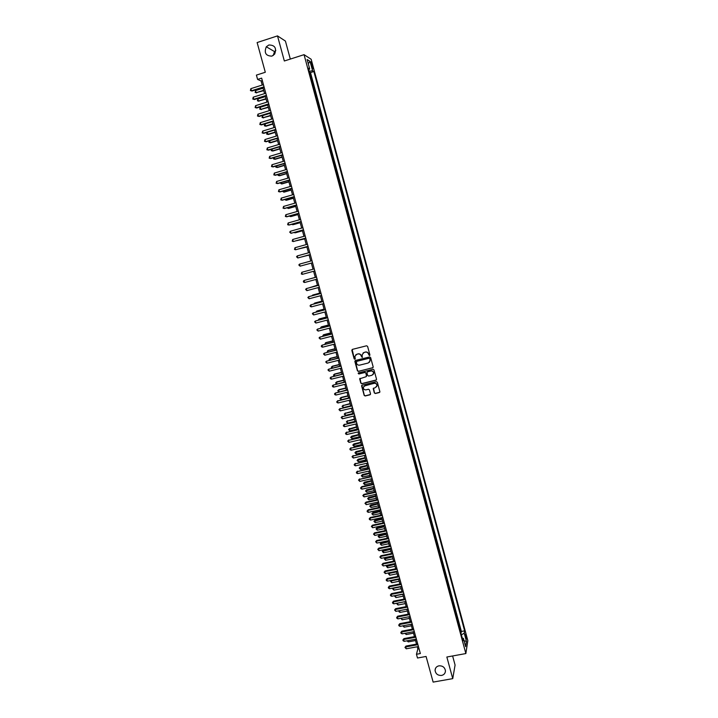 <?xml version="1.0" encoding="UTF-8"?>
<svg xmlns="http://www.w3.org/2000/svg" width="718" height="718" viewBox="0 0 718 718"><rect width="100%" height="100%" fill="white"/><g stroke="black" fill="none" stroke-linecap="round" stroke-linejoin="round"><path stroke-width="1.08" d="M369.501 355.572L369.905 354.871L367.598 346.39L366.584 345.789L352.394 349.379L351.829 350.375L354.145 358.82L354.845 359.242L355.257 358.776L354.871 356.397L356.756 354.279L357.941 353.983C359.512 353.75 360.58 354.387 361.154 355.895L362.159 357.411L362.186 354.593L364.089 352.43L365.274 352.134C366.844 351.91 367.921 352.547 368.496 354.055L369.501 355.572M363.111 352.924L365.417 352.017C366.988 351.784 368.056 352.421 368.63 353.929L368.935 355.024L369.806 355.374M352.17 349.469L354.288 358.695L355.141 359.054M355.823 354.737L358.085 353.857C359.655 353.624 360.723 354.261 361.298 355.769L362.455 357.214M438.94 665.828C436.49 666.43 435.198 667.937 435.072 670.343C435.646 673.888 437.809 675.584 441.57 675.432C444.047 674.821 445.339 673.296 445.447 670.854C444.837 667.345 442.665 665.667 438.94 665.828M268.864 44.992L266.297 46.778C263.901 52.872 265.777 55.986 271.925 56.13L274.653 54.128C276.816 48.097 274.886 45.046 268.864 44.992M275.829 50.44L274.536 51.597L273.244 55.492M466.108 635.556L465.524 634.093L466.341 639.182L466.108 635.556M374.329 392.917L375.334 393.518L379.31 392.558L379.912 391.857L377.345 382.236L376.34 381.635L362.177 385.099L361.585 385.763L364.161 395.376L365.157 395.977L369.941 394.819L370.515 393.841L369.429 389.856L368.424 389.255L366.045 389.838C364.322 389.955 363.407 389.147 363.308 387.415L364.897 385.611L374.213 383.34C375.918 383.206 376.842 383.995 376.968 385.71L375.37 387.567L373.216 388.635L374.329 392.917L375.46 393.365L379.795 392.207M290.314 59.073L285.423 41.07L277.507 35.9L257.125 42.55L265.301 72.258L256.407 75.103L257.6 79.411L261.639 78.127L420.362 653.56L416.458 654.277L417.49 658.02L426.079 656.458L433.142 682.1L452.744 678.636L455.077 665.048L452.609 655.974M277.507 35.9L284.346 60.985L304.055 54.667L465.856 653.56L446.847 657.015L452.744 678.636M372.606 367.912L373.18 366.916L370.623 357.528L369.617 356.927L355.428 360.472L354.863 361.459L357.429 370.82L358.426 371.412L373.037 367.625M373.988 369.896L376.537 379.266L375.963 380.253L361.8 383.717L360.795 383.116L359.682 378.808L366.009 376.735L366.575 375.747L365.857 373.091L364.852 372.498L358.874 373.97L358.156 373.324L358.578 372.857L372.983 369.303L373.988 369.896M460.794 632.648L459.825 629.04M458.793 625.216L457.815 621.591M456.783 617.776L455.795 614.123M454.772 610.327L453.776 606.647M452.753 602.86L451.748 599.153M450.733 595.375L449.719 591.65M448.705 587.88L447.691 584.129M446.677 580.368L445.654 576.599M444.648 572.847L443.616 569.042M442.611 565.308L441.579 561.485M440.574 557.76L439.533 553.91M438.527 550.194L437.477 546.317M436.481 542.611L435.422 538.706M434.426 535.018L433.367 531.096M432.371 527.407L431.303 523.458M430.315 519.787L429.238 515.811M428.251 512.149L427.174 508.147M426.187 504.503L425.101 500.473M424.114 496.838L423.019 492.781M422.04 489.155L420.936 485.072M419.958 481.464L418.854 477.353M417.885 473.754L416.763 469.617M415.794 466.027L414.672 461.871M413.703 458.29L412.572 454.108M411.611 450.536L410.472 446.327M409.511 442.773L408.371 438.536M407.411 434.991L406.262 430.728M405.302 427.192L404.144 422.911M403.193 419.384L402.026 415.067M401.084 411.558L399.908 407.214M398.966 403.722L397.781 399.352M396.848 395.86L395.654 391.472M394.721 387.989L393.527 383.574M392.584 380.109L391.382 375.658M390.457 372.211L389.246 367.733M388.312 364.295L387.101 359.79M386.176 356.361L384.947 351.829M384.031 348.418L382.793 343.859M381.877 340.458L380.639 335.871M379.723 332.479L378.476 327.866M377.569 324.491L376.313 319.851M375.406 316.485L374.141 311.809M373.234 308.462L371.969 303.759M371.062 300.429L369.788 295.699M368.89 292.37L367.607 287.613M366.71 284.301L365.417 279.517M364.529 276.224L363.227 271.413M362.339 268.119L361.037 263.282M360.553 259.898L358.838 255.141M357.95 251.874L357.034 246.884M355.751 243.707L354.836 238.726M353.534 235.531L352.224 230.666M351.326 227.337L350.016 222.481M349.11 219.116L347.799 214.278M346.884 210.895L345.573 206.057M344.658 202.647L343.357 197.818M342.423 194.39L341.122 189.57M340.188 186.106L338.896 181.304M337.954 177.813L336.652 173.02M335.71 169.502L334.417 164.718M333.457 161.182L332.165 156.407M331.204 152.835L329.921 148.07M328.943 144.48L327.659 139.723M326.681 136.106L325.407 131.358M324.419 127.714L323.136 122.984M322.149 119.305L320.874 114.584M319.869 110.886L318.604 106.174M317.589 102.441L316.324 97.738M315.31 93.986L314.044 89.292M313.021 85.514L311.648 80.416M373.073 374.59L373.71 373.27C373.584 371.547 372.669 370.748 370.955 370.883L367.562 371.727M311.1 64.082L312.806 68.874L312.258 64.808L311.056 61.892L311.1 64.082M304.055 54.667L311.163 59.271L467.831 640.609L465.856 653.56M461.189 632.576L461.378 631.454L464.636 630.844L313.865 71.522L312.572 70.75L309.162 71.244M464.636 630.844L464.25 633.195L466.458 641.38L465.632 646.667L463.406 638.383L463.002 640.824L308.345 68.219L309.7 69.027L307.133 59.522L310.041 61.362L312.572 70.75M313.937 88.897L314.448 89.167M316.225 97.37L316.728 97.612M318.505 105.815L319.007 106.049M320.784 114.252L321.278 114.458M323.055 122.67L323.54 122.859M325.326 131.071L325.81 131.241M327.587 139.454L328.063 139.606M329.849 147.827L330.325 147.953M332.102 156.174L332.569 156.282M334.355 164.512L334.812 164.601M336.607 172.832L337.056 172.903M338.842 181.133L339.291 181.187M399.361 403.624L399.064 404.072M401.479 411.468L401.183 411.926M403.597 419.294L403.301 419.77M405.706 427.102L405.419 427.605M407.806 434.902L407.528 435.413M409.906 442.683L409.637 443.212M412.006 450.446L411.737 451.003M414.098 458.201L413.837 458.766M416.189 465.937L415.928 466.52M418.28 473.665L418.02 474.266M420.362 481.374L420.102 481.993M422.435 489.066L422.184 489.703M424.509 496.748L424.266 497.394M426.582 504.413L426.339 505.077M428.646 512.069L428.413 512.751M430.71 519.706L430.477 520.397M432.766 527.326L432.541 528.044M434.821 534.937L434.605 535.664M436.876 542.53L436.661 543.275M438.922 550.114L438.707 550.877M440.96 557.68L440.762 558.451M443.006 565.228L442.8 566.026M445.034 572.767L444.846 573.574M447.072 580.297L446.883 581.113M449.1 587.8L448.912 588.643M451.119 595.303L450.94 596.155M453.139 602.779L452.968 603.65M455.158 610.255L454.988 611.135M457.178 617.704L457.007 618.611M459.179 625.145L459.017 626.069M461.378 631.454L310.499 72.59L309.871 72.222L311.244 77.311L310.723 77.023M417.239 646.774L417.849 648.973L416.458 654.277M257.6 79.411L261.092 80.972L262.214 85.065M262.914 87.596L264.574 93.609M265.265 96.113L266.925 102.135M267.617 104.622L269.277 110.653M269.959 113.112L271.619 119.143M272.293 121.584L273.962 127.624M274.626 130.039L276.295 136.088M276.96 138.475L278.629 144.533M279.284 146.894L280.953 152.961M281.6 155.303L283.278 161.37M283.915 163.695L285.593 169.762M286.231 172.06L287.9 178.145M288.528 180.415L290.216 186.501M290.835 188.762L292.513 194.847M293.132 197.082L294.811 203.176M295.421 205.393L297.108 211.496M297.71 213.677L299.397 219.789M299.998 221.952L301.686 228.073M302.278 230.209L303.965 236.339M304.549 238.457L306.236 244.587M306.819 246.678L308.516 252.817M309.081 254.89L310.777 261.029M303.894 265.13L311.352 263.111L313.039 269.223M313.604 271.278L315.292 277.39M315.866 279.455L317.544 285.54M318.119 287.622L319.788 293.671M320.372 295.771L322.032 301.793M322.615 303.902L324.267 309.898M324.85 312.025L326.502 317.984M327.085 320.12L328.727 326.053M329.32 328.207L330.953 334.112M331.545 336.275L333.17 342.154M333.771 344.335L335.387 350.178M335.988 352.367L337.595 358.192M338.205 360.391L339.802 366.18M340.413 368.406L342.001 374.159M342.621 376.394L344.2 382.129M344.819 384.372L346.39 390.071M347.018 392.333L348.58 398.005L341.194 399.791L339.928 398.553L341.041 397.458L341.194 399.791M349.208 400.276L350.77 405.93M351.398 408.21L352.951 413.828M353.588 416.126L355.132 421.717M355.769 424.033L357.304 429.597M357.941 431.913L359.467 437.45M360.113 439.784L361.63 445.295M362.285 447.637L363.793 453.121M364.448 455.481L365.947 460.938M366.602 463.307L368.101 468.737M368.765 471.116L370.255 476.519M370.91 478.915L372.4 484.291M373.064 486.696L374.536 492.045M375.2 494.469L376.672 499.782M377.345 502.214L378.808 507.509M379.481 509.951L380.935 515.219M381.608 517.678L383.053 522.919M383.735 525.388L385.18 530.602M385.862 533.079L387.289 538.267M387.98 540.762L389.407 545.922M390.098 548.426L391.516 553.56M392.207 556.073L393.617 561.18M394.317 563.711L395.717 568.791M396.417 571.331L397.817 576.392M398.517 578.941L399.908 583.967M400.617 586.534L401.99 591.533M402.708 594.109L404.081 599.09M404.79 601.675L406.164 606.629M406.873 609.232L408.237 614.159M408.955 616.762L410.31 621.662M411.037 624.283L412.374 629.165M413.101 631.795L414.448 636.651M415.175 639.289L416.503 644.118M262.312 80.587L261.092 80.972M419.034 648.749L417.849 648.973M310.499 72.59L313.865 71.522M308.722 69.61L309.7 69.027M463.406 638.383L462.266 638.078M461.387 634.847L464.25 633.195M308.255 63.678L310.041 61.362M466.458 641.38L464.052 640.779M355.186 360.58L357.573 370.676L358.578 371.278L372.741 367.769M369.752 358.677L369.052 358.255L356.604 361.369L356.514 363.209C357.088 364.717 358.165 365.354 359.727 365.121L368.235 363.012L370.147 360.804L369.887 358.551L369.052 358.255M356.451 361.432L369.187 358.129M369.447 362.312L370.066 359.835M369.887 358.551L370.201 359.7M359.978 378.287L360.939 382.972L361.944 383.565L376.42 379.93M366.449 376.438L365.992 372.956L364.986 372.355L358.874 373.97M358.408 372.938L359.018 373.827M371.978 375.263L373.575 373.414C373.459 371.691 372.534 370.892 370.82 371.018L367.526 371.834L366.952 372.821L367.679 375.478L368.684 376.07L371.978 375.263M373.477 388.124L374.464 392.764M376.528 386.822L377.103 385.557C376.968 383.852 376.053 383.062 374.347 383.188L374.213 383.34M363.927 386.14L374.347 383.188M361.872 385.243L364.295 395.223L365.3 395.815L370.416 394.487M263.075 88.188L255.554 90.567L256.138 92.667L263.766 90.665M256.712 92.891L255.114 92.425L256.138 92.667L263.659 90.288M255.114 92.425L255.554 90.567M264.036 86.815L251.444 90.791L250.851 88.655L263.443 84.67M264.143 87.201L252.036 91.024L250.411 90.549L250.851 88.655M252.036 91.024L250.411 90.549M265.4 96.589L257.879 98.949L258.453 101.041L266.073 99.039M259.027 101.247L257.43 100.789L258.453 101.041L265.974 98.68M257.43 100.789L257.879 98.949M267.706 104.963L260.194 107.305L260.769 109.396L268.379 107.395M261.334 109.585L259.745 109.145L260.769 109.396L268.281 107.054M259.745 109.145L260.194 107.305M270.013 113.327L262.501 115.652L263.075 117.734L270.677 115.733M263.641 117.914L262.052 117.483L263.075 117.734L270.587 115.41M262.052 117.483L262.501 115.652M272.319 121.665L264.807 123.981L265.938 126.224L272.975 124.061M265.938 126.224L264.359 125.803L265.382 126.063L272.894 123.756M264.359 125.803L264.807 123.981M266.387 95.359L253.804 99.308L253.212 97.181L265.804 93.223M266.495 95.727L254.396 99.524L252.772 99.057L253.212 97.181M254.396 99.524L252.772 99.057M268.738 103.886L256.164 107.808L255.572 105.681L268.155 101.75M268.837 104.236L256.748 108.005L255.123 107.556L255.572 105.681M256.748 108.005L255.123 107.556M271.09 112.394L258.516 116.289L257.933 114.171L270.506 110.267M271.18 112.726L259.099 116.478L257.484 116.029L257.933 114.171M259.099 116.478L257.484 116.029M273.432 120.884L260.867 124.752L260.275 122.643L272.849 118.766M273.522 121.207L261.442 124.923L259.826 124.492L260.275 122.643M261.442 124.923L259.826 124.492M267.123 132.327L268.236 134.508L275.272 132.363M267.078 132.345L266.656 134.104L267.688 134.365L275.191 132.076M275.766 129.366L263.21 133.207L262.626 131.098L275.182 127.248M275.856 129.662L263.775 133.351L262.169 132.938L262.626 131.098M269.456 140.755L270.524 142.783L277.561 140.656M269.25 140.818L268.954 142.388L269.977 142.658L277.48 140.387M278.099 137.829L265.552 141.634L264.969 139.534L277.525 135.711M278.18 138.107L266.109 141.769L264.511 141.356L264.969 139.534M271.781 149.156L272.813 151.049L279.841 148.931M271.422 149.272L271.242 150.654L272.275 150.942L279.769 148.68M280.433 146.266L267.886 150.053L267.302 147.953L279.849 144.156M280.505 146.526L268.442 150.17L266.845 149.766L267.302 147.953M274.105 157.547L275.093 159.288L282.12 157.188M273.576 157.709L273.531 158.911L274.563 159.199L282.057 156.955M282.757 154.693L270.21 158.454L269.636 156.353L282.174 152.593M282.82 154.935L270.767 158.552L269.169 158.166L269.636 156.353M276.421 165.921L277.372 167.518L284.4 165.427M275.73 166.127L275.82 167.15L276.843 167.447L284.337 165.221M278.737 174.277L279.643 175.731L286.67 173.657M277.884 174.528L278.09 175.371L279.123 175.677L286.608 173.46M281.043 182.614L281.914 183.925L288.932 181.869M280.173 182.875L281.393 183.889L288.887 181.69M283.35 190.943L284.184 192.11L291.194 190.064M282.479 191.194L283.664 192.083L291.149 189.902M285.656 199.245L286.437 200.268L293.456 198.24M284.777 199.505L285.935 200.259L293.411 198.096M287.945 207.538L288.699 208.417L295.708 206.407M287.074 207.789L288.196 208.426L295.672 206.281M290.243 215.813L290.952 216.549L297.952 214.556M289.363 216.064L290.449 216.576L297.925 214.449M292.531 224.07L293.195 224.671L300.196 222.688M291.652 224.321L292.702 224.716L300.169 222.598M294.811 232.318L295.439 232.776L302.44 230.801M294.039 232.533L294.954 232.829L302.413 230.729M297.09 240.539L304.674 238.906M296.507 240.701L304.656 238.843M299.361 248.751L306.9 246.992M298.966 248.859L306.891 246.947M301.632 256.945L309.135 255.061M301.416 257.008L309.126 255.034M285.073 163.103L272.544 166.836L271.96 164.745L284.499 161.003M285.136 163.327L273.082 166.917L271.494 166.54L271.96 164.745M287.388 171.503L274.859 175.201L274.285 173.11L286.814 169.403M287.451 171.701L275.398 175.264L273.818 174.905L274.285 173.11M289.704 179.877L277.175 183.557L276.601 181.466L289.13 177.786M289.758 180.056L277.713 183.593L276.134 183.243L276.601 181.466M292.011 188.233L279.49 191.886L278.916 189.803L291.436 186.15M292.055 188.403L280.02 191.912L278.449 191.571L278.916 189.803M294.308 196.579L281.797 200.205L281.223 198.132L293.734 194.497M294.353 196.732L282.318 200.214L280.756 199.882L281.223 198.132M296.606 204.908L284.104 208.507L283.529 206.434L296.031 202.826M296.642 205.034L284.615 208.498L283.054 208.175L283.529 206.434M298.903 213.219L286.401 216.791L285.827 214.718L298.329 211.146M298.93 213.336L286.913 216.764L285.351 216.459L285.827 214.718M301.192 221.512L288.69 225.057L288.115 222.993L300.618 219.439M301.21 221.611L289.201 225.012L287.649 224.716L288.115 222.993M303.472 229.796L290.978 233.314L290.413 231.25L302.897 227.723M303.49 229.868L290.978 233.314L289.704 232.147L290.413 231.25M305.751 238.053L293.267 241.553L292.693 239.489L305.186 235.989M305.769 238.116L293.267 241.553L292.217 241.194L292.693 239.489M308.022 246.301L295.547 249.774L294.981 247.719L307.457 244.246M308.04 246.346L295.547 249.774L294.497 249.415L294.981 247.719M310.293 254.531L297.826 257.977L297.252 255.922L309.727 252.476M310.302 254.558L297.826 257.977L296.543 256.793L297.252 255.922M303.867 265.139L311.352 263.111M317.446 285.181L310.104 287.541M317.455 285.226L309.646 287.658M299.532 264.116L298.814 264.978L300.097 266.163L312.563 262.752L300.097 266.163L299.532 264.116L311.998 260.697M302.359 274.339L301.309 273.962L301.793 272.293L314.26 268.9L302.278 272.158L301.793 272.293L302.359 274.339L314.825 270.946M316.512 277.058L304.064 280.46L316.512 277.085M304.629 282.497L303.57 282.111L303.346 281.294L304.064 280.46L304.629 282.497L317.078 279.131M318.756 285.208L306.317 288.6L318.774 285.261M306.882 290.637L305.608 289.435L306.317 288.6L306.882 290.637L319.33 287.299M319.654 293.177L312.68 295.044L312.348 295.654M319.672 293.24L311.702 295.825M321 293.348L308.578 296.731L321.018 293.411M309.135 298.76L307.86 297.557L308.578 296.731L309.135 298.76L321.583 295.448M321.852 301.165L314.888 303.005L314.592 303.759M321.879 301.237L314.439 303.211L313.757 303.983M323.244 301.47L310.822 304.845L323.262 301.551M311.388 306.873L310.329 306.469L310.104 305.662L310.822 304.845L311.388 306.873L323.827 303.579M324.051 309.126L317.087 310.957L316.835 311.845M324.078 309.225L316.647 311.181L315.965 312.079M325.478 309.575L313.075 312.94L325.505 309.673M313.631 314.96L312.357 313.748L313.075 312.94L313.631 314.96L326.062 311.702M326.25 317.078L319.286 318.9L319.07 319.923M326.277 317.194L318.855 319.133L318.2 320.147M327.713 317.67L315.319 321.027L327.74 317.778M315.875 323.046L314.592 321.826L315.319 321.027L315.875 323.046L328.297 319.806M328.44 325.021L321.476 326.825L321.305 327.982M328.476 325.146L321.054 327.067L320.434 328.207M329.939 325.739L317.553 329.095L329.975 325.873M318.11 331.106L316.826 329.885L317.553 329.095L318.11 331.106L330.531 327.893M330.621 332.937L323.665 334.732L323.531 336.024M330.666 333.08L323.244 334.992L322.66 336.239M332.156 333.798L319.788 337.146L332.201 333.951M320.345 339.156L319.061 337.927L319.788 337.146L320.345 339.156L332.757 335.97M332.811 340.844L325.855 342.621L325.748 344.048M332.856 341.005L325.433 342.899L324.886 344.263M334.382 341.84L322.014 345.178L334.426 342.01M322.57 347.18L321.511 346.758L321.287 345.95L322.014 345.178L322.57 347.18L334.983 344.021M334.983 348.733L328.036 350.501L327.973 352.053M335.037 348.912L327.623 350.797L327.103 352.278M336.589 349.872L324.24 353.202L336.643 350.052M324.796 355.204L323.513 353.965L324.24 353.202L324.796 355.204L337.2 352.062M337.155 356.613L330.217 358.363L330.181 360.05M337.209 356.81L329.804 358.677L329.086 359.422L329.4 360.248M338.806 357.887L326.466 361.199L338.86 358.085M327.013 363.2L325.73 361.962L326.466 361.199L327.013 363.2L339.408 360.086M339.327 364.475L332.389 366.207L332.398 368.029M339.39 364.681L331.976 366.539L331.258 367.275L331.77 368.19M341.005 365.884L328.682 369.196L341.068 366.099M329.23 371.188L327.946 369.941L328.682 369.196L329.23 371.188L341.624 368.101M341.499 372.319L334.552 374.042L334.597 375.999M341.553 372.552L334.157 374.383L333.43 375.119L334.139 376.106M343.213 373.863L330.89 377.165L343.276 374.096M331.447 379.158L330.379 378.709L330.163 377.91L330.89 377.165L331.447 379.158L343.823 376.097M343.653 380.154L336.715 381.859L336.805 383.95M343.725 380.396L336.32 382.218L335.602 382.945L336.5 384.022M345.412 381.832L333.098 385.126L345.475 382.084M333.646 387.11L332.587 386.652L332.371 385.862L333.098 385.126L333.646 387.11L346.031 384.076M345.816 387.971L338.878 389.668L338.995 391.884M345.888 388.232L338.492 390.036L337.765 390.754L338.851 391.92M347.602 389.784L335.306 393.069L347.674 390.053M335.853 395.053L334.785 394.586L334.57 393.796L335.306 393.069L335.853 395.053L348.221 392.037M347.97 395.771L341.041 397.458M348.042 396.049L340.646 397.844L339.928 398.553M349.792 397.718L337.505 400.994L349.872 398.005M338.052 402.977L336.984 402.511L336.769 401.721L337.505 400.994L338.052 402.977L350.42 399.989M336.769 401.721L337.9 400.599M350.115 403.561L342.809 405.634L343.348 407.582L350.734 405.805M350.196 403.857L342.809 405.634L342.082 406.334L343.186 405.23M343.348 407.582L342.082 406.334M351.973 405.634L339.695 408.91L352.053 405.939M340.242 410.884L338.959 409.619L339.695 408.91L340.242 410.884L352.601 407.923M338.959 409.619L340.09 408.497M352.26 411.333L344.963 413.406L345.502 415.354L352.879 413.586M352.35 411.638L344.963 413.406L344.236 414.106L345.34 412.994M345.502 415.354L344.236 414.106M354.154 413.541L341.885 416.808L354.243 413.864M342.432 418.782L341.149 417.517L341.885 416.808L342.432 418.782L354.791 415.839M341.149 417.517L342.28 416.377M354.405 419.097L347.108 421.17L347.647 423.108L355.024 421.358M354.495 419.42L347.108 421.17L346.381 421.861L347.485 420.739M347.647 423.108L346.381 421.861M356.334 421.439L344.075 424.688L356.424 421.771M344.622 426.663L343.554 426.178L343.339 425.388L344.075 424.688L344.622 426.663L356.972 423.746M343.339 425.388L344.461 424.248M356.541 426.842L349.253 428.915L349.792 430.845L357.169 429.113M356.631 427.174L348.526 429.597L349.621 428.466M349.792 430.845L348.526 429.597M358.506 429.31L346.255 432.559L358.605 429.66M346.803 434.525L345.735 434.031L345.52 433.25L346.255 432.559L346.803 434.525L359.144 431.635M345.52 433.25L346.641 432.101M358.677 434.569L351.757 436.185L351.928 438.581L359.305 436.858M358.776 434.92L350.662 437.316L351.757 436.185M351.928 438.581L350.662 437.316M360.669 437.172L348.436 440.412L360.777 437.54M348.984 442.378L347.691 441.094L348.436 440.412L348.984 442.378L361.316 439.506M347.691 441.094L348.813 439.937M360.804 442.279L353.893 443.886L354.064 446.291L361.441 444.586M360.903 442.656L352.798 445.034L353.893 443.886M354.064 446.291L352.798 445.034M362.832 445.016L350.608 448.247L362.94 445.402M351.156 450.213L350.088 449.71L349.872 448.921L350.608 448.247L351.156 450.213L363.488 447.368M349.872 448.921L350.985 447.763M362.931 449.989L356.02 451.577L356.2 453.991L363.568 452.295M363.039 450.374L354.934 452.726L356.02 451.577M356.2 453.991L354.934 452.726M364.995 452.852L352.78 456.074L365.103 453.246M353.319 458.03L352.035 456.738L352.78 456.074L353.319 458.03L365.65 455.203M352.035 456.738L353.148 455.571M365.049 457.671L358.147 459.251L358.327 461.674L365.695 459.996M365.157 458.075L357.061 460.409L358.147 459.251M358.327 461.674L357.061 460.409M367.149 460.66L354.943 463.882L367.266 461.082M355.491 465.829L354.423 465.318L354.207 464.537L354.943 463.882L355.491 465.829L367.804 463.038M354.207 464.537L355.311 463.361M367.167 465.345L360.265 466.906L360.454 469.348L367.813 467.678M367.284 465.758L359.188 468.073L360.265 466.906M360.454 469.348L359.188 468.073M369.303 468.468L357.106 471.681L369.42 468.899M357.654 473.62L356.577 473.108L356.361 472.327L357.106 471.681L357.654 473.62L369.958 470.846M356.361 472.327L357.465 471.143M369.276 473L362.384 474.553L362.572 477.003L369.932 475.352M369.402 473.431L361.307 475.729L362.384 474.553M362.572 477.003L361.307 475.729M371.448 476.249L359.269 479.453L371.574 476.698M359.808 481.401L358.524 480.1L359.269 479.453L359.808 481.401L372.112 478.646M358.524 480.1L359.619 478.906M371.385 480.647L364.493 482.182L364.69 484.641L372.041 483.008M371.511 481.096L363.425 483.367L364.493 482.182M364.69 484.641L363.425 483.367M373.593 484.022L361.764 486.651L361.423 487.217L373.719 484.488M361.962 489.155L360.885 488.635L360.669 487.854L361.423 487.217L361.962 489.155L374.257 486.436M360.669 487.854L361.764 486.651M373.495 488.276L366.602 489.802L366.27 490.367L366.799 492.27L374.15 490.645M373.62 488.743L365.534 490.986L366.602 489.802M366.799 492.27L365.534 490.986M375.738 491.776L363.909 494.388L363.568 494.971L375.864 492.261M364.107 496.901L362.823 495.6L363.568 494.971L364.107 496.901L376.403 494.199M362.823 495.6L363.909 494.388M375.595 495.887L368.711 497.403L368.379 497.978L368.908 499.881L376.259 498.274M375.729 496.371L367.643 498.597L368.711 497.403M368.908 499.881L367.643 498.597M377.874 499.522L366.054 502.106L365.713 502.708L378.009 500.015M366.252 504.637L364.968 503.327L365.713 502.708L366.252 504.637L378.539 501.954M364.968 503.327L366.054 502.106M377.695 503.489L370.811 504.987L370.488 505.589L371.018 507.482L378.359 505.885M377.83 503.982L369.743 506.19L370.811 504.987M371.018 507.482L369.743 506.19M380.001 507.249L368.19 509.807L367.858 510.426L380.145 507.761M368.397 512.356L367.32 511.808L367.104 511.036L367.858 510.426L368.397 512.356L380.675 509.699M367.104 511.036L368.19 509.807M379.786 511.081L372.911 512.562L372.588 513.173L373.118 515.066L380.45 513.487M379.93 511.584L371.843 513.774L372.911 512.562M373.118 515.066L371.843 513.774M382.129 514.968L370.326 517.499L369.994 518.127L382.272 515.488M370.533 520.056L369.456 519.509L369.24 518.737L369.994 518.127L370.533 520.056L382.811 517.418M369.24 518.737L370.326 517.499M381.877 518.647L375.002 520.128L375.209 522.641L382.55 521.071M382.021 519.177L373.943 521.34L375.002 520.128M375.209 522.641L373.943 521.34M384.256 522.659L372.454 525.181L372.13 525.818L384.399 523.207M372.66 527.739L371.377 526.42L372.13 525.818L372.66 527.739L384.938 525.127M371.377 526.42L372.454 525.181M383.968 526.213L377.094 527.667L376.779 528.304L377.3 530.198L384.633 528.645M384.112 526.752L376.035 528.897L377.094 527.667M377.3 530.198L376.035 528.897M386.374 530.342L374.581 532.837L374.257 533.501L386.526 530.907M374.796 535.413L373.504 534.093L374.257 533.501L374.796 535.413L387.056 532.828M373.504 534.093L374.581 532.837M386.051 533.752L379.176 535.206L378.871 535.852L379.391 537.737L386.724 536.202M386.203 534.309L378.126 536.436L379.176 535.206M379.391 537.737L378.126 536.436M388.492 538.015L376.699 540.492L376.385 541.157L388.644 538.59M376.914 543.077L375.631 541.74L376.385 541.157L376.914 543.077L389.174 540.51M375.631 541.74L376.699 540.492M388.124 541.282L381.258 542.718L380.953 543.391L381.473 545.267L388.806 543.741M388.285 541.857L380.208 543.957L381.258 542.718M381.473 545.267L380.208 543.957M390.601 545.671L378.817 548.121L378.512 548.812L390.763 546.263M379.041 550.715L377.749 549.387L378.512 548.812L379.041 550.715L391.292 548.175M377.749 549.387L378.817 548.121M390.197 548.803L383.331 550.23L383.556 552.788L390.879 551.271M390.359 549.387L382.29 551.469L383.331 550.23M383.556 552.788L382.29 551.469M392.71 553.309L380.935 555.741L380.621 556.441L392.872 553.919M381.15 558.353L379.867 557.015L380.621 556.441L381.15 558.353L393.401 555.831M379.867 557.015L380.935 555.741M392.27 556.306L385.413 557.715L385.117 558.416L385.638 560.282L392.952 558.784M392.441 556.908L384.363 558.972L385.413 557.715M385.638 560.282L384.363 558.972M394.81 560.938L383.044 563.343L382.739 564.061L394.981 561.557M383.268 565.963L381.976 564.626L382.739 564.061L383.268 565.963L395.51 563.468M381.976 564.626L383.044 563.343M394.335 563.801L387.478 565.192L387.711 567.776L395.026 566.287M394.505 564.411L386.446 566.457L387.478 565.192M387.711 567.776L386.446 566.457M396.91 568.548L385.144 570.936L384.848 571.663L397.09 569.186M385.378 573.565L384.085 572.219L384.848 571.663L385.378 573.565L397.61 571.088M384.085 572.219L385.144 570.936M396.578 571.905L389.264 573.377L389.784 575.244L397.09 573.772M389.515 572.731L388.51 573.924L389.47 572.74M389.784 575.244L388.51 573.924M399.011 576.15L387.244 578.511L386.957 579.255L399.19 576.796M387.478 581.149L386.401 580.566L386.194 579.803L386.957 579.255L387.478 581.149L399.711 578.699M386.194 579.803L387.244 578.511M398.643 579.381L391.328 580.844L391.849 582.711L399.154 581.248M391.516 580.341L390.574 581.383L391.355 580.377M391.849 582.711L390.574 581.383M401.102 583.734L389.344 586.076L389.057 586.83L401.281 584.398M389.578 588.724L388.501 588.132L388.294 587.378L389.057 586.83L389.578 588.724L401.802 586.301M388.294 587.378L389.344 586.076M400.698 586.839L393.392 588.293L393.904 590.151L401.209 588.706M393.518 587.943L392.638 588.823L393.24 587.997M393.904 590.151L392.638 588.823M403.184 591.3L391.436 593.624L391.157 594.396L403.372 591.982M391.678 596.281L390.601 595.689L390.395 594.926L391.157 594.396L391.678 596.281L403.893 593.876M390.395 594.926L391.436 593.624M402.753 594.289L395.456 595.734L395.968 597.591L403.265 596.155M395.528 595.527L394.694 596.254L395.124 595.608M395.968 597.591L394.694 596.254M405.266 598.857L393.527 601.154L393.249 601.944L405.464 599.557M393.769 603.829L392.692 603.228L392.486 602.474L393.249 601.944L393.769 603.829L405.984 601.442M392.486 602.474L393.527 601.154M404.808 601.729L397.512 603.156L398.023 605.005L405.32 603.587M397.53 603.093L397.009 603.201M398.023 605.005L396.749 603.667M407.348 606.396L395.618 608.676L395.34 609.483L407.546 607.114M395.86 611.359L394.568 609.995L395.34 609.483L395.86 611.359L408.066 608.999M394.568 609.995L395.618 608.676M399.585 610.641L400.07 612.409L407.366 611M400.07 612.409L399.011 611.808L398.903 610.776M398.804 611.072L399.387 610.677M409.431 613.926L397.691 616.188L397.422 617.004L409.628 614.653M397.943 618.88L396.866 618.261L396.659 617.507L397.422 617.004L397.943 618.88L410.149 616.538M396.659 617.507L397.691 616.188M401.667 618.162L402.116 619.805L409.413 618.404M402.116 619.805L400.895 618.315M411.495 621.438L399.773 623.673L399.504 624.507L411.701 622.183M400.025 626.383L398.948 625.764L398.741 625.01L399.504 624.507L400.025 626.383L412.222 624.059M398.741 625.01L399.773 623.673M403.74 625.674L404.162 627.182L411.45 625.8M404.162 627.182L402.897 625.836M413.568 628.941L401.847 631.158L401.586 632.002L413.774 629.695M402.107 633.868L401.021 633.24L400.815 632.495L401.586 632.002L402.107 633.868L414.295 631.571M400.815 632.495L401.847 631.158M405.823 633.168L406.2 634.55L413.487 633.177M406.2 634.55L404.97 633.33M415.632 636.426L403.92 638.616L403.66 639.478L415.848 637.198M404.18 641.345L403.094 640.716L402.888 639.971L403.66 639.478L404.18 641.345L416.359 639.065M402.888 639.971L403.92 638.616M407.896 640.653L408.237 641.901L415.516 640.537M408.237 641.901L407.043 640.806M417.696 643.893L405.984 646.065L405.733 646.945L417.912 644.683M406.244 648.803L404.961 647.421L405.733 646.945L406.244 648.803L418.423 646.55M404.961 647.421L405.984 646.065M311.37 65.087L312.258 64.808M311.908 66.945L312.761 66.675M435.476 668.404L435.072 670.343M274.536 51.597L266.297 46.778"/></g></svg>
